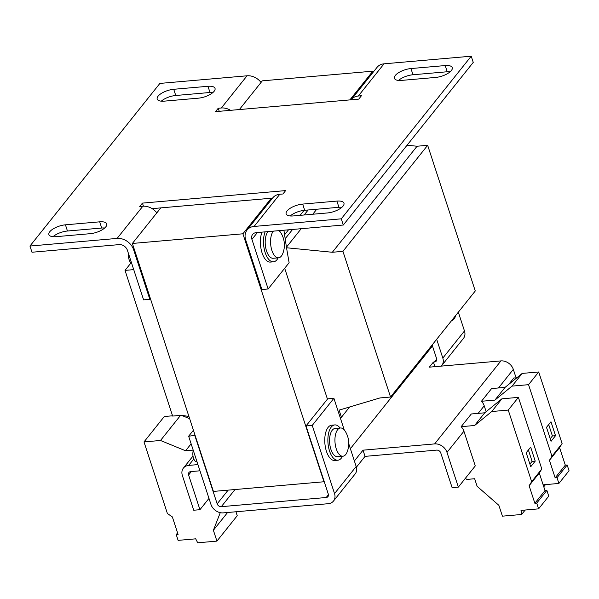 <?xml version="1.0" encoding="UTF-8"?>
<svg xmlns="http://www.w3.org/2000/svg" width="599" height="599" viewBox="0 0 599 599"><rect width="100%" height="100%" fill="white"/><g stroke="black" fill="none" stroke-linecap="round" stroke-linejoin="round"><path stroke-width="0.9" d="M128.56 253.826A7.083 3.339 85 0 0 129.144 259.794A7.083 3.339 85 0 0 131.668 263.335M261.995 232.127A17.715 8.341 85 0 0 264.526 258.191A17.715 8.341 85 0 0 270.374 262.077L273.488 261.808A17.715 8.341 85 0 0 278.168 257.84M265.11 231.858A17.715 8.341 85 0 0 267.633 257.922A17.715 8.341 85 0 0 273.488 261.808M278.999 230.645A14.174 6.671 -95 0 1 280.961 232.996A23.024 23.024 0 0 1 282.758 253.594A14.174 6.671 -95 0 1 281.365 256.087A14.174 6.671 -95 0 1 278.55 257.81A14.174 6.671 -95 0 1 271.901 250.464A14.174 6.671 -95 0 1 273.264 231.289A14.174 6.671 -95 0 1 273.391 231.132M268.023 231.603A14.174 6.671 85 0 0 266.533 250.936A14.174 6.671 85 0 0 273.181 258.274L278.55 257.81M455.861 315.276A23.024 23.024 0 0 1 455.412 316.489A14.174 6.671 -95 0 1 454.02 318.982A14.174 6.671 -95 0 1 451.564 320.652M193.305 450.433A7.083 3.339 85 0 0 193.514 458.205A7.083 3.339 85 0 0 196.839 461.874L197.034 461.859M340.067 428.015A17.715 8.341 85 0 0 334.774 424.923L331.659 425.2A17.715 8.341 85 0 0 324.883 437.315A17.715 8.341 85 0 0 328.896 456.603A17.715 8.341 85 0 0 334.744 460.489L337.858 460.219A17.715 8.341 85 0 0 342.538 456.251M334.774 424.923A17.715 8.341 85 0 0 327.997 437.045A17.715 8.341 85 0 0 332.003 456.333A17.715 8.341 85 0 0 337.858 460.219M340.449 427.986L335.081 428.457A14.174 6.671 85 0 0 330.903 449.347A14.174 6.671 85 0 0 337.551 456.685L342.92 456.221A14.174 6.671 -95 0 1 336.271 448.876A14.174 6.671 -95 0 1 337.634 429.708A14.174 6.671 -95 0 1 340.449 427.986A14.174 6.671 -95 0 1 345.331 431.407A23.024 23.024 0 0 1 347.128 452.005A14.174 6.671 -95 0 1 345.735 454.499A14.174 6.671 -95 0 1 342.92 456.221M465.326 478.369L466.868 479.417L474.648 478.736L477.126 486.321L498.862 505.316L502.411 516.166L521.624 514.481L521.018 510.393L538.598 508.858L536.719 503.108L534.862 503.272L529.127 485.729L531.65 481.686L541.796 468.98L518.397 397.377L501.895 398.822L484.756 412.801L471.301 413.976L461.148 426.675A10.625 8.408 38.6 0 1 463.918 431.22L475.262 465.932L458.347 487.107L452.118 487.653L440.774 452.934A3.542 2.8 38.6 0 0 436.649 450.111L365.046 456.371L356.39 467.19M531.65 481.686L508.244 410.083L518.397 397.377M530.759 466.703L526.199 452.754L530.662 447.161L535.221 461.11L530.759 466.703M543.136 484.823L558.897 483.445L557.018 477.695L555.161 477.86L549.433 460.317L551.949 456.273L562.102 443.567L538.703 371.972L522.201 373.409L505.062 387.388L491.599 388.564L481.454 401.27A10.625 8.408 38.6 0 1 484.224 405.808L486.141 411.67M551.949 456.273L528.55 384.678L538.703 371.972M551.058 441.291L546.498 427.342L550.968 421.756L555.528 435.698L551.058 441.291M271.317 198.224L242.894 233.797L323.947 481.761L213.424 491.42L132.379 243.456L160.802 207.883L272.552 198.119M516.046 377.722L513.321 369.388A10.625 8.408 -141.4 0 0 500.944 360.905L429.341 367.165L433.399 362.081L434.904 366.678M344.23 429.902L333.905 398.298L312.244 425.402L334.534 493.591A10.625 8.408 -141.4 0 1 333.493 501.041A10.625 8.408 -141.4 0 1 328.23 503.707L223.315 512.871A10.625 8.408 -141.4 0 1 210.938 504.395L188.648 436.207L193.425 430.232M208.976 498.39L199.946 509.697L188.603 474.977A3.542 2.8 38.6 0 1 188.947 472.499A3.542 2.8 38.6 0 1 190.699 471.608L199.961 470.799M199.946 509.697L193.724 510.236L182.373 475.524A10.625 8.408 38.6 0 1 183.414 468.074A10.625 8.408 38.6 0 1 188.678 465.408L197.932 464.599M436.723 359.19L434.492 361.991L433.399 362.081M328.439 494.707L326.208 497.507L221.293 506.679L234.988 489.54M463.918 431.22L446.996 452.395A10.625 8.408 38.6 0 0 434.619 443.911L363.016 450.171L354.383 460.968M363.016 450.171L365.046 456.371M446.996 452.395L458.347 487.107M464.472 330.97A10.625 8.408 38.6 0 1 463.439 338.42L441.777 365.525A10.625 8.408 -141.4 0 0 442.818 358.075L464.472 330.97L458.332 312.176M441.238 366.124A10.625 8.408 -141.4 0 0 441.777 365.525M434.492 361.991A3.542 2.8 -141.4 0 0 436.244 361.1A3.542 2.8 -141.4 0 0 436.589 358.614L432.134 344.972M436.678 339.281L442.818 358.075M228.122 490.139L217.167 503.849A3.542 2.8 -141.4 0 0 221.293 506.679M188.648 436.207L195.102 435.376M217.167 503.849L194.877 435.66M334.534 493.591L356.188 466.486A10.625 8.408 38.6 0 1 355.155 473.936L333.493 501.041M326.208 497.507A3.542 2.8 -141.4 0 0 327.96 496.616A3.542 2.8 -141.4 0 0 328.304 494.13L306.022 425.941L327.675 398.844L333.905 398.298M312.244 425.402L306.022 425.941M356.188 466.486L348.76 443.747M432.456 345.96L350.37 448.688M191.133 443.799L185.57 450.77L193.192 450.104M220.267 512.669L213.386 530.272L216.928 541.114L197.715 542.799L195.686 538.83L178.113 540.365L176.233 534.615L178.09 534.458L172.355 516.915L167.398 513.523L144 441.92L160.502 440.482L185.57 450.77M227.583 512.504L213.386 530.272M235.946 511.771L237.234 515.709L216.928 541.114M177.589 532.923L176.233 534.615M172.549 415.796L164.306 416.515L144 441.92M180.561 415.377L160.502 440.482M181.37 415.302L189.658 418.701M508.244 410.083L491.742 411.528L474.603 425.5L484.756 412.801M491.742 411.528L501.895 398.822M474.603 425.5L461.148 426.675M521.624 514.481L525.181 510.026M538.598 508.858L548.744 496.152L546.865 490.401L545.015 490.566L539.28 473.023L541.796 468.98M536.719 503.108L546.865 490.401M534.862 503.272L545.015 490.566M529.127 485.729L539.28 473.023M528.55 384.678L512.048 386.115L494.909 400.095L505.062 387.388M512.048 386.115L522.201 373.409M494.909 400.095L481.454 401.27M543.772 486.762L545.487 484.621M558.897 483.445L569.05 470.739L567.171 464.996L565.314 465.153L559.578 447.618L562.102 443.567M557.018 477.695L567.171 464.996M555.161 477.86L565.314 465.153M549.433 460.317L559.578 447.618M516.503 378.059L513.897 377.909L508.678 384.438M515.327 379.017L516.383 377.692M304.082 210.346L300.092 215.341M288.531 229.806L284.63 234.696M308.141 209.987L304.142 214.989M292.582 229.454L285.259 238.619M316.766 209.231L312.768 214.232M301.207 228.698L286.599 246.99M417.069 146.231L332.34 252.269L342.928 251.348L390.541 397.025L475.269 290.979L427.656 145.302L417.069 146.231L407.043 145.243M188.932 416.5L181.639 415.279L172.639 416.065L125.026 270.389L133.727 269.632M390.541 397.025L379.953 397.946L339.101 410.128L341.437 417.256L340.135 417.368M332.34 252.269L286.517 247.761L289.115 262.721L268.135 288.98L261.913 289.519L245.702 239.929A14.174 11.209 38.6 0 1 247.08 229.994A14.174 11.209 38.6 0 1 254.103 226.444L279.815 194.256A14.174 11.209 -141.4 0 0 272.8 197.812L247.08 229.994M427.656 145.302L342.928 251.348M349.644 406.983L341.437 417.256M130.994 262.916L125.026 270.389M286.517 247.761L283.911 230.211M29.95 246.039L117.119 238.417A14.174 11.209 38.6 0 1 133.622 249.723L149.832 299.32L143.61 299.859L127.4 250.27A7.083 5.601 38.6 0 0 119.149 244.617L31.979 252.239L29.95 246.039L159.888 83.418L247.058 75.796A14.174 11.209 -141.4 0 1 261.052 82.422M149.832 299.32L150.401 298.609M156.826 212.862A14.174 11.209 -141.4 0 0 142.839 206.228L139.724 206.505L142.435 203.113L143.438 206.191M351.126 99.786A14.174 11.209 38.6 0 1 351.306 99.561A14.174 11.209 38.6 0 1 358.322 96.005L361.437 95.735L358.734 99.127L215.52 111.639L218.231 108.254L221.345 107.985A14.174 11.209 38.6 0 1 230.54 110.328M358.322 96.005L384.041 63.823L471.211 56.201L473.24 62.401L343.294 225.022L256.125 232.644A7.083 5.601 38.6 0 0 252.621 234.419A7.083 5.601 38.6 0 0 251.924 239.383L268.135 288.98M384.041 63.823A14.174 11.209 -141.4 0 0 377.026 67.373L351.306 99.561M152.139 208.647L160.802 207.883M142.435 203.113L285.641 190.594L282.93 193.986L279.815 194.256M218.231 108.254L219.234 111.317M471.211 56.201L341.273 218.822L343.294 225.022M450.193 71.738A12.399 4.844 161.9 0 0 447.228 71.76L412.981 74.755A12.399 4.844 161.9 0 0 398.515 80.431M341.902 207.269A12.399 4.844 161.9 0 0 338.929 207.291L304.689 210.286A12.399 4.844 161.9 0 0 290.216 215.962M341.273 218.822L254.103 226.444M401.48 80.408A12.399 4.844 161.9 0 1 394.434 78.334A12.399 4.844 161.9 0 1 399.091 72.382A12.399 4.844 161.9 0 1 410.959 68.556L445.199 65.561A12.399 4.844 161.9 0 1 452.252 67.635A12.399 4.844 161.9 0 1 447.595 73.587A12.399 4.844 161.9 0 1 435.728 77.421L401.48 80.408M55.962 236.68A12.399 4.844 161.9 0 1 48.908 234.606A12.399 4.844 161.9 0 1 53.566 228.653A12.399 4.844 161.9 0 1 65.433 224.82L99.681 221.832A12.399 4.844 161.9 0 1 106.727 223.906A12.399 4.844 161.9 0 1 102.077 229.859A12.399 4.844 161.9 0 1 90.202 233.685L55.962 236.68M164.253 101.149A12.399 4.844 161.9 0 1 157.208 99.067A12.399 4.844 161.9 0 1 161.857 93.115A12.399 4.844 161.9 0 1 173.732 89.288L207.973 86.293A12.399 4.844 161.9 0 1 215.026 88.375A12.399 4.844 161.9 0 1 210.369 94.328A12.399 4.844 161.9 0 1 198.501 98.154L164.253 101.149M293.188 215.947A12.399 4.844 161.9 0 1 286.135 213.865A12.399 4.844 161.9 0 1 290.792 207.913A12.399 4.844 161.9 0 1 302.66 204.087L336.908 201.092A12.399 4.844 161.9 0 1 343.953 203.166A12.399 4.844 161.9 0 1 339.304 209.126A12.399 4.844 161.9 0 1 327.428 212.952L293.188 215.947M104.675 228.009A12.399 4.844 161.9 0 0 101.703 228.032L67.462 231.019A12.399 4.844 161.9 0 0 52.989 236.702M212.967 92.478A12.399 4.844 161.9 0 0 210.002 92.493L175.754 95.488A12.399 4.844 161.9 0 0 161.288 101.164M373.17 72.194L372.84 71.176L262.317 80.843L239.368 109.557M372.84 71.176L349.891 99.898M284.682 268.27L327.451 399.129M242.894 233.797L132.379 243.456M550.219 438.715L552.413 435.975L555.528 435.698M548.691 424.594L552.413 435.975M529.913 464.128L532.107 461.38L535.221 461.11M528.393 450.006L532.107 461.38M513.321 369.388L498.48 387.965M484.224 405.808L478.174 413.37M193.806 458.991L188.678 465.408M434.619 443.911L500.944 360.905M188.603 474.977L191.343 471.555M117.119 238.417L142.839 206.228M133.622 249.723L134.191 249.012M221.345 107.985L247.058 75.796M251.924 239.383L257.405 232.532M173.732 89.288L175.754 95.488M210.002 92.493L207.973 86.293M65.433 224.82L67.462 231.019M101.703 228.032L99.681 221.832M302.66 204.087L304.689 210.286M338.929 207.291L336.908 201.092M410.959 68.556L412.981 74.755M447.228 71.76L445.199 65.561M193.013 456.056L183.414 468.074"/></g></svg>
